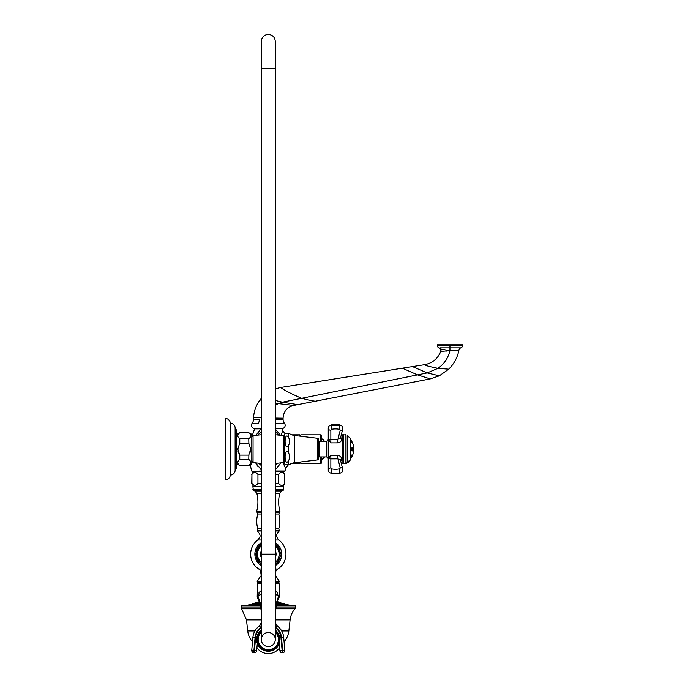 <?xml version="1.0" encoding="UTF-8"?>
<svg xmlns="http://www.w3.org/2000/svg" width="688" height="688" viewBox="0 0 688 688"><rect width="100%" height="100%" fill="white"/><g stroke="black" fill="none" stroke-linecap="round" stroke-linejoin="round"><path stroke-width="1.03" d="M289.958 605.801L276.223 605.801L289.958 605.801L289.485 605.139L287.266 604.752M260.348 605.801L246.614 605.801L260.348 605.801M260.365 605.853L241.299 605.853L241.299 607.951L260.752 607.951M275.819 607.951L295.272 607.951L294.954 608.803A1.299 1.299 -90 0 0 295.272 607.951L295.272 605.853L276.206 605.853M275.656 608.803L294.954 608.803A20.451 20.451 -90 0 0 290.095 619.905L275.295 619.905M284.075 641.827A19.935 19.935 0 0 0 288.848 630.965L290.095 619.905M252.496 641.827A19.935 19.935 0 0 1 247.723 630.965L246.476 619.905L261.277 619.905M275.561 623.07A12.977 12.866 -24.1 0 1 275.295 622.425L275.561 623.079A12.977 12.866 155.9 0 1 275.295 622.425L275.561 623.079A12.977 12.866 155.9 0 0 276.387 624.627M260.184 624.627A12.977 12.866 24.1 0 0 261.01 623.079A12.977 12.866 -155.9 0 0 261.277 622.425L261.019 623.053A12.977 12.866 24.1 0 0 261.277 622.425L259.703 625.306A12.977 12.522 37.1 0 0 261.277 622.52M261.277 625.659L258.06 627.078M279.784 637.475L280.953 637.346L282.304 652.654A2.202 2.202 180 0 1 279.904 650.659L284.823 650.22A2.202 2.202 0 0 1 284.832 650.418L284.832 650.547A2.202 2.202 0 0 1 282.82 652.74L282.304 652.783L282.82 652.74A2.202 2.202 0 0 0 284.832 650.547L284.832 650.418A2.202 2.202 0 0 1 282.82 652.611L282.304 652.783L282.82 652.611L281.469 637.303L283.662 637.26C283.25 633.201 281.53 629.804 278.502 627.069L275.295 625.659M275.295 583.218L279.061 583.218L279.362 596.883L278.451 598.569M275.295 590.588L277.66 592.626C279.947 596.969 279.947 596.969 277.66 592.626A4.67 3.724 -54 0 0 278.614 596.066C279.655 597.038 279.655 597.038 278.614 596.066L275.295 606.24M278.425 627A12.977 12.522 142.9 0 1 276.851 625.289A12.977 12.522 142.9 0 1 275.295 622.52M257.768 598.293L259.6 602.155L261.277 610.892M261.277 590.588L258.912 592.626C256.624 596.969 256.624 596.969 258.912 592.626A4.67 3.724 -126 0 1 257.957 596.066C256.916 597.038 256.916 597.038 257.957 596.066L261.277 606.24M258.146 627A12.977 12.522 37.1 0 0 259.72 625.289L261.01 623.079M261.277 627.267A13.235 13.201 0 0 0 255.102 637.303L253.949 650.263L251.748 650.22A2.202 2.202 0 0 0 251.739 650.418L251.739 650.418A2.202 2.202 180 0 1 251.748 650.22L252.909 637.26L251.748 650.22M279.276 643.495L279.904 650.788A2.202 2.202 0 0 0 282.304 652.783A2.202 2.202 180 0 1 279.904 650.788L279.276 643.538A11.679 11.679 0 0 1 257.295 643.529L256.667 650.659A2.202 2.202 0 0 1 254.268 652.654L254.465 650.306L253.949 650.263L253.752 652.611A2.202 2.202 180 0 1 251.739 650.418L251.739 650.547A2.202 2.202 0 0 0 253.752 652.74L254.268 652.654L253.752 652.731A2.202 2.202 180 0 1 251.739 650.547A2.202 2.202 0 0 0 253.752 652.74L254.268 652.783A2.202 2.202 0 0 0 256.667 650.788L254.465 650.306L255.618 637.346A12.719 12.685 0 0 1 261.277 627.886M257.295 643.495L256.667 650.788A2.202 2.202 0 0 1 254.268 652.783A2.202 2.202 0 0 0 256.667 650.788L257.303 643.564M284.832 650.418A2.202 2.202 0 0 0 284.823 650.22L283.662 637.26A15.437 15.403 0 0 0 278.571 627.138M256.925 647.795A14.018 14.018 0 0 0 279.646 647.795M275.295 630.199A11.679 11.679 0 0 1 268.286 651.218A11.679 11.679 0 0 1 261.277 630.199M275.295 630.887A11.137 11.137 0 0 1 268.286 650.676A11.137 11.137 0 0 1 261.277 630.887M275.295 630.982A11.06 11.06 0 0 1 268.286 650.599A11.06 11.06 0 0 1 261.277 630.982M275.295 632.212A10.139 10.139 0 0 1 271.124 649.274L273.102 649.274A10.862 10.862 0 0 1 263.47 649.274L265.448 649.274A10.139 10.139 0 0 1 261.277 632.212M275.295 631.515A10.655 10.655 0 0 1 272.629 649.274L263.943 649.274A10.655 10.655 0 0 1 261.277 631.515M268.286 632.53A7.009 7.009 0 0 0 261.277 639.539A7.009 7.009 0 0 0 268.286 646.548A7.009 7.009 0 0 0 275.295 639.539A7.009 7.009 0 0 0 268.286 632.53M268.286 646.548A7.009 7.009 0 0 0 275.295 639.539L275.295 639.539A7.009 7.009 0 0 1 268.286 646.548A7.009 7.009 0 0 1 261.277 639.539L261.277 639.539A7.009 7.009 0 0 0 268.286 646.548M275.295 557.555A7.783 7.783 0 0 0 275.295 550.77M261.277 557.555A7.783 7.783 0 0 1 261.277 550.77M275.295 562.388A10.81 10.81 0 0 0 275.295 545.928M261.277 562.388A10.81 10.81 0 0 1 261.277 545.928M277.565 562.285L275.295 563.601L277.943 562.07L279.964 558.57L279.964 549.755L277.943 546.255L275.295 544.724L277.943 546.255M261.277 544.724L258.628 546.255L256.607 549.755L256.607 558.57L258.628 562.07L261.277 563.601L258.628 562.07M259.006 546.031L259.815 545.567M275.295 565.613A13.425 13.425 0 0 0 275.295 542.712M261.277 542.712A13.425 13.425 0 0 0 261.277 565.613M261.277 582.71L257.837 582.71L257.183 581.506L261.277 581.506M279.061 583.218L278.545 582.71L275.295 582.71L278.735 582.71L279.388 581.506L275.295 581.506M261.277 583.218L257.51 583.218L257.209 596.883L258.335 598.792M261.277 594.234L257.957 596.066M278.614 596.066L275.295 594.234M261.277 486.554L252.883 486.554L253.33 490.243L261.277 490.243M275.295 486.554L283.688 486.554L283.688 489.538L275.295 489.538M261.277 486.425L253.494 486.425L251.739 483.389L251.928 474.41C253.932 471.787 255.936 471.787 257.94 474.41L261.277 474.41M275.295 486.425L283.078 486.425L284.832 483.389L284.643 474.41C282.639 471.787 280.635 471.787 278.631 474.41L275.295 474.41M261.277 483.389L257.94 483.389L257.94 474.41M251.739 483.389L251.928 483.389C253.932 486.012 255.936 486.012 257.94 483.389M251.739 474.41L253.494 471.375L252.075 471.375L261.277 471.375M283.078 471.375L275.295 471.375L284.497 471.375L283.078 471.375L284.832 474.41M282.931 462.646L285.615 468.442L288.564 464.52L284.987 464.52L289.536 464.52A12.169 12.169 0 0 1 294.584 462.706L317.503 459.928A1.299 1.299 0 0 0 318.647 458.638L318.647 439.563A1.299 1.299 0 0 0 317.503 438.273L317.503 459.928M275.295 469.895L280.902 462.921M277.832 463.265L275.295 465.552M261.277 469.895L255.669 462.921L258.017 466.662M261.277 465.561L258.74 463.265M261.698 428.564L261.208 428.564C253.184 428.564 253.184 428.564 261.208 428.564L255.97 435.237M321.58 441.275L321.58 435.607A0.783 0.783 0 0 0 320.797 434.825L300.819 434.825L300.819 436.252L299.813 436.123L299.813 434.825L291.841 434.825M321.58 462.594L321.58 456.927L321.58 462.594A0.783 0.783 0 0 1 320.797 463.377L300.819 463.377L300.819 461.949L299.813 462.078L299.813 463.377L291.918 463.342M275.295 431.617L278.812 435.04M257.759 435.04L261.277 431.617M275.123 428.848L280.85 435.719L282.716 430.714L285.073 433.689M275.363 428.564C283.387 428.564 283.387 428.564 275.363 428.564L281.487 428.564M281.908 428.564L275.295 428.564L281.908 428.564A3.242 3.242 0 0 0 284.462 423.318L275.295 423.292M261.277 428.564L254.663 428.564L261.277 428.564M259.307 419.293L253.494 419.121L259.307 419.293A6.484 3.956 -90 0 1 258.439 423.283L252.109 423.318A3.242 3.242 0 0 0 254.663 428.564M256.332 423.292L258.163 423.283M430.215 378.89L417.513 374.874L427.171 372.922L437.964 368.347C444.164 363.978 448.155 358.095 449.943 350.708L458.784 350.94C457.202 358.001 453.848 364.072 448.714 369.172L439.331 375.82L430.215 378.89L293.578 405.447C287.051 407.193 283.551 411.441 283.078 418.184L283.078 419.31L275.295 419.224M253.494 419.121L253.554 417.539C253.984 411.037 256.142 405.172 260.03 399.952L261.277 398.395M275.295 388.84L280.859 387.439L424.599 364.674C432.399 363.161 437.809 358.732 440.819 351.379L438.591 355.739M449.763 350.708L440.819 351.379L440.483 348.954L449.763 350.708L458.844 350.536A2.597 2.597 -178.8 0 1 458.784 350.94L458.475 350.94M458.784 350.94L458.844 350.536A2.984 2.984 0 0 1 460.865 347.879L440.062 347.879M440.879 351.224L440.819 351.379A2.597 2.597 -36.2 0 0 440.483 348.954A2.984 2.984 0 0 0 439.03 347.879A2.563 2.563 0 0 1 437.293 345.462L437.293 344.817L462.603 344.817L462.603 345.462L437.293 345.462M445.927 351.104L446.624 351.052M460.865 347.879A2.563 2.563 0 0 0 462.603 345.462M251.791 436.846L254.612 428.873L261.449 428.848M328.245 458.483L328.245 455.731L328.245 458.483L326.688 456.927L326.688 441.275L328.245 439.718M334.91 455.318L336.363 455.318M336.38 455.318L337.937 455.361C340.388 455.903 341.558 457.185 341.446 459.197L341.102 460.805M337.516 455.327L336.294 455.318M352.368 450.915L351.903 450.915M351.379 456.694L351.749 455.628L351.379 456.694M248.875 454.923L248.764 459.446C251.378 461.45 251.378 463.454 248.764 465.458L251.791 463.893L251.791 434.309L248.764 432.743C251.378 434.747 251.378 436.751 248.764 438.755L248.875 443.278L239.708 443.201L237.824 449.101L239.708 455M235.133 470.171L235.133 468.33L236.741 468.33L236.741 429.871L235.133 429.871L235.133 428.031A4.876 4.876 0 0 0 230.274 423.146A4.876 4.876 0 0 1 235.133 428.031L235.133 470.171A4.876 4.876 0 0 1 230.274 475.055L230.274 423.146A4.876 4.876 0 0 0 225.397 418.476L225.397 479.725A4.876 4.876 0 0 0 230.274 475.055A4.876 4.876 0 0 0 235.133 470.171M238.022 451.018L238.667 453.022M317.503 438.273L294.584 435.495A12.169 12.169 0 0 1 289.536 433.689L284.987 433.689A2.425 2.425 0 0 0 284.651 434.919L284.651 463.282A2.425 2.425 0 0 0 284.987 464.52M287.352 446.71L286.836 446.718M287.137 436.037L287.627 436.183M288.564 433.689L288.564 437.387C283.946 430.456 283.946 452.265 288.564 445.403L288.564 452.799C283.946 445.876 283.946 467.685 288.564 460.814L288.564 464.52M288.564 452.799C289.846 455.473 289.846 458.148 288.564 460.814M288.564 437.387C289.846 440.053 289.846 442.728 288.564 445.403M319.163 454.295L318.647 454.295L318.647 443.906L319.163 443.906M326.688 456.927L319.163 456.927L319.163 441.275L326.688 441.275M340.422 438.144L337.946 439.348L330.842 439.322L328.804 440.208L328.245 439.193L328.245 459.008L328.769 458.036L330.842 458.879L337.937 458.844A2.976 0.757 92.5 0 1 337.937 455.361L330.842 455.318L328.769 458.036M328.245 469.775L328.245 459.008L328.245 469.775A2.597 1.832 180 0 1 330.842 467.943A1.479 1.049 0 0 0 331.934 468.949A2.597 0.473 100.8 0 0 331.263 472.561A2.597 0.473 -79.2 0 0 331.453 473.335C329.191 472.682 328.116 471.495 328.245 469.775M340.723 437.086L341.446 439.004C341.635 441.042 340.465 442.332 337.946 442.857A3.019 0.645 -92.1 0 1 337.946 439.348L340.164 430.439A1.479 1.049 180 0 0 339.089 429.252A13.751 9.727 180 0 0 331.934 429.252A1.479 1.049 180 0 0 330.842 430.258A2.597 1.832 180 0 1 328.245 428.426L328.245 439.193M337.946 442.857L330.842 442.883L328.804 440.208M331.934 468.949A13.751 9.727 0 0 0 339.089 468.949A1.479 1.049 0 0 0 340.164 467.763L337.937 458.844L340.422 460.057M340.164 467.763A2.597 1.806 -14 0 1 342.684 468.967L340.397 459.79M340.397 438.385L342.684 429.235A2.597 1.806 14 0 0 342.719 428.925M342.908 463.119L342.65 434.825L342.908 463.119L341.282 463.377L342.684 468.967A2.597 1.806 -14 0 1 342.719 469.276M343.69 434.635L343.69 463.566L345.918 463.566L349.315 461.614L350.183 460.126L350.183 438.075L347.191 435.667L347.191 462.534L345.918 463.566L345.918 434.635L343.303 435.022L343.303 463.179L342.908 459.008M343.303 458.182L343.303 449.101M350.304 438.523L350.304 459.679L347.191 462.534M353.408 450.915L352.978 447.286L353.408 450.915M352.935 450.528L352.892 447.286L352.161 447.286L351.267 449.101L352.161 450.915L352.935 450.528M351.749 456.092L351.465 456.591M351.749 455.009L350.725 456.015L350.725 456.884L351.749 455.43M251.791 438.462L251.92 461.244L253.055 462.56L253.055 435.642L261.277 434.73M236.741 463.893L239.777 465.458C237.154 463.454 237.154 461.45 239.777 459.446L239.777 455.103L248.764 455.103L250.716 449.101L248.764 443.098M248.764 438.755L239.777 438.755C237.154 436.751 237.154 434.747 239.777 432.743L248.764 432.743M239.777 438.755L239.777 443.098M236.741 434.309L239.777 432.743M250.509 451.018L249.864 453.022M248.764 465.458L239.777 465.458M248.764 459.446L239.777 459.446M321.58 456.927L321.58 460.65A2.073 2.073 0 0 1 323.652 458.569L323.652 457.787A0.507 0.507 0 0 1 324.168 457.279L324.951 456.927M321.58 437.551A2.073 2.073 0 0 0 323.652 439.632L323.652 440.415A0.507 0.507 0 0 0 324.168 440.922L324.168 441.275M323.652 457.787L323.652 458.569M324.951 441.275L324.168 440.922M275.295 483.389L278.631 483.389C280.635 486.012 282.639 486.012 284.643 483.389L284.832 483.389M278.631 483.389L278.631 474.41M284.643 483.389L284.643 474.41M251.928 483.389L251.928 474.41M260.305 605.535L246.614 605.801M246.872 605.535L260.279 605.397M249.477 604.726L246.872 605.397M286.079 604.546L276.507 604.322M250.492 604.546L251.937 603.875L259.978 603.875M286.621 604.752L285.468 604.546M283.688 604.546L284.806 604.735M280.713 604.554L281.882 604.726M277.78 604.752L277.178 604.546L277.78 604.752M258.791 604.752L259.393 604.546M254.706 604.735L255.704 604.546M249.95 604.752L251.103 604.546L249.95 604.752M276.653 603.617L284.419 603.617L284.849 604.322M259.711 602.636L256.478 602.636L251.937 603.875M256.615 603.221L257.622 603.015L256.521 603.187M254.698 603.221L255.867 603.015L254.698 603.221M276.963 602.181L279.878 602.181L280.308 602.894L276.808 602.894M256.478 602.636L259.668 602.439M259.488 601.69L256.478 602.439M279.878 602.181L277.083 601.69M260.915 608.803L241.617 608.803L241.299 607.951M288.848 630.965L281.684 630.965M254.887 630.965L247.723 630.965M258 627.138A15.437 15.403 0 0 0 252.909 637.26L255.102 637.303M281.469 637.303A13.235 13.201 0 0 0 275.295 627.267M280.953 637.346A12.719 12.685 0 0 0 275.295 627.886M256.787 637.475L255.618 637.346M261.277 639.539L261.277 554.158L275.295 554.158L275.295 639.539M261.277 68.525L275.295 68.525L275.295 41.409C274.873 37.152 272.543 34.813 268.286 34.4C264.029 34.813 261.698 37.152 261.277 41.409L261.277 554.158M275.295 569.028L277.797 569.028A17.647 17.647 0 0 0 278.846 540.02L275.295 540.02M261.277 540.02L257.725 540.02A17.647 17.647 0 0 0 258.774 569.028L261.277 569.028M261.277 576.553L260.399 576.553C261.371 576.596 261.32 574.549 260.236 570.395L258.774 569.028M275.295 576.553L276.172 576.553L279.388 581.506M261.277 531.007L257.312 531.007C262.395 536.279 259.247 537.758 257.725 540.02M275.295 531.007L279.259 531.007C275.974 533.862 275.836 536.872 278.846 540.02M275.295 530.345L279.268 530.345L279.259 531.007M261.277 530.345L257.303 530.345L257.312 531.007M261.277 528.874L257.845 528.874L257.303 530.345M275.295 528.874L278.726 528.874L279.268 530.345M275.295 514.005L278.769 514.005C280.205 518.967 280.188 523.921 278.726 528.874M261.277 514.005L257.802 514.005C256.366 518.967 256.383 523.921 257.845 528.874M261.277 512.44L257.08 512.44L257.802 514.005M275.295 512.44L279.5 512.44L278.769 514.005M275.295 511.528L279.939 511.528L279.5 512.44M261.277 511.528L256.633 511.528L257.08 512.44M261.277 493.382L256.848 493.382L254.861 490.957L253.33 490.243M275.295 493.382L279.724 493.382C278.244 499.445 278.322 505.491 279.939 511.528M275.295 490.957L281.71 490.957L279.724 493.382M261.277 490.957L254.861 490.957M275.295 490.243L283.241 490.243L283.688 489.538M261.277 489.538L252.883 489.538M285.615 468.442L284.987 470.996L275.295 470.996M261.277 470.996L252.075 471.375M283.078 419.31A6.484 6.484 -30 0 0 284.462 423.318M283.078 418.184L275.295 418.08M253.494 419.336A6.484 6.484 37.4 0 1 252.109 423.318M255.308 419.319L256.865 419.302M261.277 417.788L253.554 417.539M275.295 405.404L278.279 403.581L275.295 403.116M261.277 400.261L260.03 399.952M293.578 405.447L278.279 403.581L282.433 402.188L275.295 400.442M297.801 404.621L282.433 402.188L417.513 374.874L402.36 368.2M316.583 400.975C316.858 401.74 311.862 400.855 301.593 398.309C289.553 393.003 282.639 389.382 280.859 387.439M439.331 375.82L427.171 372.922L412.473 366.592M448.714 369.172L437.964 368.347C429.166 366.558 424.711 365.337 424.599 364.674M449.943 350.708L449.943 344.817M351.379 457.357L350.837 458.208L351.379 457.357M350.725 458.44L350.725 458.44A15.764 15.764 0 0 0 350.932 458.148L351.611 457.116M351.276 457.546L351.766 456.694L351.276 457.546C351.921 456.454 351.921 456.325 351.258 457.167C350.613 458.277 350.613 458.406 351.258 457.546M351.74 456.531L351.731 456.032L351.74 456.531M353.297 447.286L353.735 447.802A15.764 15.764 0 0 0 353.718 447.63M351.052 440.217L350.699 439.752M351.078 440.243L351.078 440.243A15.79 15.79 0 0 0 350.304 439.185M351.362 441.051L350.837 439.976L351.387 441.042M351.628 441.189L351.284 440.63L351.628 441.189M350.837 440.466L351.628 442.169L350.82 440.483M351.164 440.518L350.914 440.088L351.164 440.518M350.863 458.26L351.207 457.752M294.584 435.495L294.584 462.706M330.842 455.318L330.842 467.943M328.503 439.838L328.503 458.363M330.842 430.258L330.842 442.883M340.405 459.859A1.041 0.722 178.2 0 1 341.446 459.197M342.684 468.967L342.779 469.775C342.934 471.461 341.867 472.647 339.58 473.335L331.453 473.335L339.58 473.335C341.867 472.647 342.934 471.461 342.779 469.775C342.934 471.461 341.867 472.647 339.58 473.335A2.597 0.473 -100.8 0 0 339.769 472.561A2.597 0.473 79.2 0 0 339.089 468.949M331.934 429.252A2.597 0.473 -100.8 0 1 331.263 425.64A2.597 0.473 79.2 0 1 331.453 424.866C329.191 425.519 328.116 426.706 328.245 428.426M331.934 425.58A13.751 9.727 0 0 1 339.089 425.58M340.405 438.351A1.041 0.748 178.1 0 0 341.446 439.004M340.164 430.439A2.597 1.806 14 0 0 342.684 429.235L342.779 428.426C342.934 426.741 341.867 425.554 339.58 424.866A2.597 0.473 100.8 0 1 339.769 425.64A2.597 0.473 -79.2 0 1 339.089 429.252M353.03 450.915L353.529 450.915M353.563 449.101C353.641 451.457 353.709 451.457 353.787 449.101C353.709 446.736 353.641 446.736 353.563 449.101M351.757 456.884A15.79 15.79 0 0 0 353.744 450.58L353.778 450.047M351.749 455.877L351.018 457.339M351.439 455.74L350.871 456.419M353.778 448.155L353.744 447.621A15.79 15.79 0 0 0 351.749 441.3M353.417 448.645L353.434 447.802M351.319 441.137L351.731 441.851M351.757 448.516L352.523 447.931L352.445 450.528L351.757 448.516M351.233 440.475L351.585 441.051L351.224 440.475A15.764 15.764 0 0 0 351.147 440.372M275.295 463.471L283.516 462.56L283.516 435.642L284.651 436.957M320.797 434.825L320.797 441.275M320.797 456.927L320.797 463.377M289.7 605.535L276.266 605.535M276.292 605.397L289.7 605.397M247.087 605.139L260.227 605.139M276.344 605.139L289.485 605.139M260.064 604.322L251.722 604.322M259.763 602.894L256.263 602.894M252.152 603.617L259.918 603.617M276.593 603.875L284.634 603.875M284.634 604.073L276.559 604.073M260.012 604.073L251.937 604.073M280.093 602.636L276.86 602.636M276.903 602.439L280.093 602.439M256.693 602.181L259.608 602.181M241.617 608.803L246.476 619.905M278.502 627.069L276.868 625.306L278.502 627.069C281.53 629.804 283.25 633.201 283.662 637.26M275.295 610.892L277.393 600.607L278.442 598.56M278.821 598.319L277.47 600.357M258.069 627.069L259.703 625.306L258.069 627.069C255.042 629.804 253.322 633.201 252.909 637.26M279.904 650.788L279.268 643.59M275.295 554.158L275.295 68.525M261.277 565.08L255.308 554.158L261.277 543.236M275.295 543.236L281.263 554.158L276.714 564.031L275.295 565.08M277.797 569.028C275.183 571.083 274.641 573.594 276.172 576.553M260.399 576.553L257.183 581.506M257.51 583.218L258.026 582.71M256.633 511.528C258.249 505.491 258.327 499.445 256.848 493.382M281.71 490.957L283.241 490.243M284.987 470.996L284.497 471.375M250.243 464.787L251.584 470.996M440.819 351.379L438.617 355.696M440.483 348.954L440.75 349.401M254.612 428.873L255.085 428.564M282.716 430.714L281.96 428.873M339.58 424.866L331.453 424.866L339.58 424.866C341.867 425.554 342.934 426.741 342.779 428.426M347.191 435.667L350.183 438.075M353.787 449.892A15.79 15.79 0 0 0 353.813 448.972M342.65 434.825L341.282 434.825M350.304 459.679L350.183 460.126M350.304 459.016A15.79 15.79 0 0 0 350.742 458.449M351.138 457.838A15.764 15.764 0 0 0 351.473 457.322M283.516 462.56L284.651 461.244M275.295 434.73L283.516 435.642M253.055 462.56L261.277 463.471M253.055 435.642L251.92 436.957M248.764 465.647L239.777 465.647M248.764 432.554L239.777 432.554M280.308 602.894L284.419 603.617"/></g></svg>
